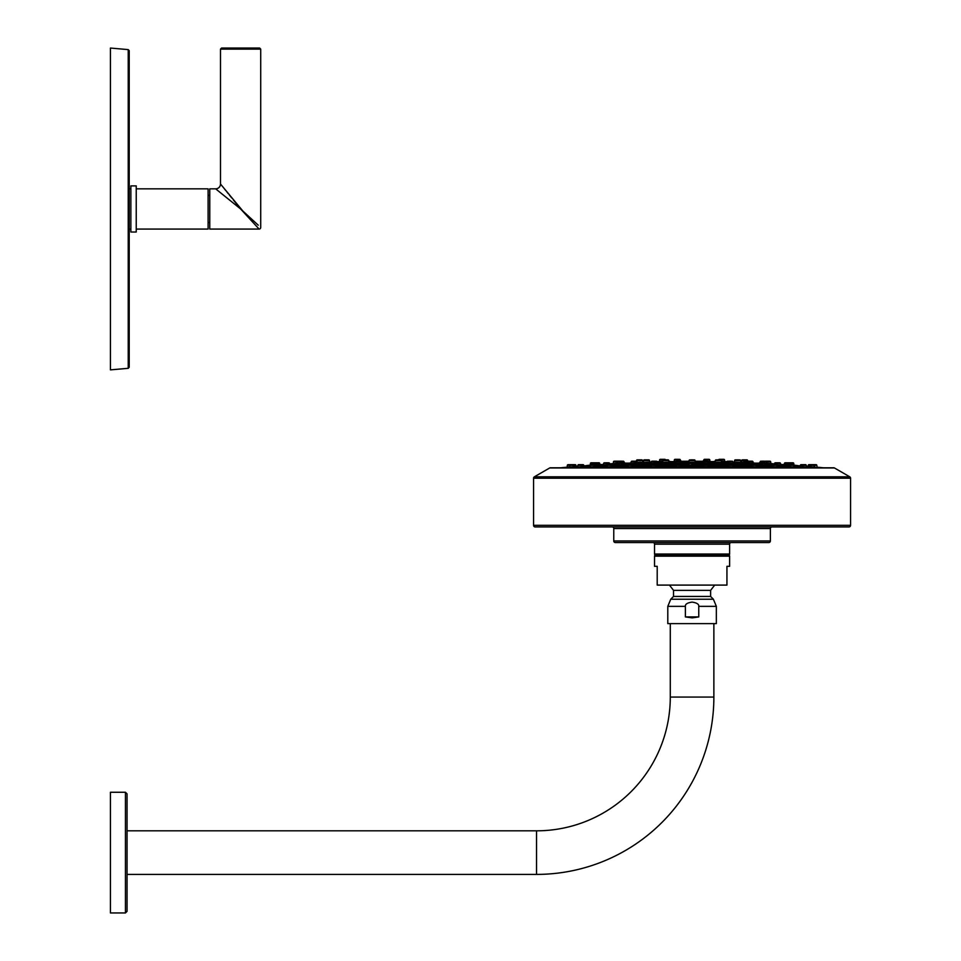 <?xml version="1.0" encoding="UTF-8"?>
<svg xmlns="http://www.w3.org/2000/svg" width="961" height="961" viewBox="0 0 961 961"><rect width="100%" height="100%" fill="white"/><g stroke="black" fill="none" stroke-linecap="round" stroke-linejoin="round"><path stroke-width="1.44" d="M129.206 50.681L129.206 367.246L128.221 368.315L128.221 49.612L129.206 50.681M128.221 368.315L110.431 369.877L110.431 48.05L128.221 49.612M129.206 188.849L130.864 188.849M129.206 229.078L130.864 229.078M130.864 185.893L130.864 232.021L136.234 232.021L136.234 185.893L130.864 185.893M136.234 229.078L208.105 229.078L208.105 188.849L136.234 188.849M208.105 222.532L209.762 222.532M208.105 195.395L209.762 195.395M258.245 225.186L240.61 208.957L215.66 188.849L209.762 188.849L209.762 229.078L259.11 229.078L240.67 209.03M255.746 225.415L256.659 226.412M257.248 227.048L259.11 229.078A1.61 1.61 135 0 0 260.719 227.469L260.719 49.119L259.65 48.05L221.571 48.05L220.489 49.119L260.719 49.119M238.604 207.348L232.057 202.062M229.763 200.212L226.868 197.882M225.511 196.789L223.901 195.491M222.411 194.29L220.73 192.933M219.552 191.984L218.724 191.311M217.654 190.446L217.018 189.942M215.66 188.849A4.829 4.829 -45 0 0 220.489 184.019L242.881 211.06M248.875 216.561L252.07 219.504M256.383 223.481L257.055 224.093M240.55 208.885L233.355 199.972M231.757 197.99L229.415 195.083M228.262 193.641L226.94 192.02M225.739 190.53L224.466 188.945M731.225 461.184L728.546 461.184M732.03 463.55L731.225 463.562M651.138 463.466L651.258 461.929A0.805 0.805 0 0 1 652.051 461.184L656.459 461.184A0.805 0.805 0 0 1 657.264 461.929L657.36 463.286L651.174 463.442M632.794 463.538L631.317 463.55M631.041 463.202L625.335 463.202M622.344 461.184L618.8 461.184A0.805 0.805 0 0 0 617.995 461.929L617.875 463.55L619.28 463.526M615.1 463.454L617.779 463.298M609.634 463.899A53.636 53.636 0 0 1 613.142 463.562A1308.69 1308.69 0 0 1 613.31 463.562L613.442 461.929L624.013 461.929L624.494 462.794A0.805 0.805 0 0 1 625.287 463.538L764.86 463.538L764.98 465.088L758.758 464.752L758.854 463.538A0.805 0.805 0 0 1 759.658 462.794L764.067 462.794A0.805 0.805 0 0 1 764.86 463.538M764.872 463.562L770.998 463.562A1308.69 1308.69 0 0 0 770.83 463.562L769.04 463.454M766.361 463.298L770.83 463.562L770.71 461.929A0.805 0.805 0 0 0 769.905 461.184L765.497 461.184A0.805 0.805 0 0 0 765.424 461.184M758.806 463.202L753.112 463.202M751.442 463.334L752.043 463.382M748.667 461.184L747.802 461.184A0.805 0.805 0 0 0 746.997 461.929L746.901 463.238L753.124 463.526L753.016 461.929A0.805 0.805 0 0 0 752.211 461.184L751.346 461.184M708.161 463.346L708.209 461.929A0.805 0.805 0 0 0 707.404 461.184L702.996 461.184L703.812 460.055L709.831 460.055L709.939 461.556L708.113 461.592L715.272 461.604M759.658 462.794L760.139 461.929L770.71 461.929M764.475 461.184L761.797 461.184M631.137 461.929L631.017 463.514L637.239 463.238L637.143 461.929A0.805 0.805 0 0 0 636.338 461.184L631.93 461.184A0.805 0.805 0 0 0 631.137 461.929L637.143 461.929M675.931 461.929L675.823 463.406L682.046 463.346L681.95 461.929A0.805 0.805 0 0 0 681.145 461.184L676.736 461.184A0.805 0.805 0 0 0 675.931 461.929L681.95 461.929M702.996 461.184A0.805 0.805 0 0 0 702.203 461.929L702.095 463.346L708.317 463.406M727.681 461.184A0.805 0.805 0 0 0 726.876 461.929L726.78 463.286L733.003 463.466L732.895 461.929A0.805 0.805 0 0 0 732.09 461.184M764.86 463.526L766.265 463.55L766.145 461.929A0.805 0.805 0 0 0 765.34 461.184M618.728 461.184A0.805 0.805 0 0 0 618.644 461.184L614.235 461.184A0.805 0.805 0 0 0 613.442 461.929M631.065 462.842A53.636 53.636 0 0 0 629.227 463.118M753.076 462.842A53.636 53.636 0 0 1 754.914 463.118M636.362 462.373L640.843 462.193M638.164 462.301L651.222 462.385M746.973 462.337L745.976 462.301M743.297 462.193L747.778 462.373M693.41 459.851L690.731 459.851M741.52 462.121A53.636 53.636 -90 0 0 740.715 462.097L741.796 462.133L741.628 460.595L747.682 461.196M636.458 461.196L636.506 460.595A0.805 0.805 0 0 1 637.299 459.851L641.708 459.851A0.805 0.805 0 0 1 642.513 460.595L642.633 462.121A53.636 53.636 90 0 1 643.426 462.097L642.344 462.133M716.149 459.851A0.805 0.805 0 0 0 715.344 460.595L715.224 462.181L721.495 462.313L721.363 460.595A0.805 0.805 0 0 0 720.558 459.851L717.014 459.851M738.937 459.851L736.258 459.851M643.546 460.595L643.414 462.349L649.672 462.133L649.552 460.595A0.805 0.805 0 0 0 648.759 459.851L644.35 459.851A0.805 0.805 0 0 0 643.546 460.595L649.552 460.595M662.79 460.595L662.658 462.313L668.916 462.181L668.796 460.595A0.805 0.805 0 0 0 667.991 459.851L663.583 459.851A0.805 0.805 0 0 0 662.79 460.595L668.796 460.595M689.866 459.851A0.805 0.805 0 0 0 689.061 460.595L688.941 462.241L695.199 462.241L695.079 460.595A0.805 0.805 0 0 0 694.274 459.851M735.393 459.851A0.805 0.805 0 0 0 734.588 460.595L734.468 462.133L740.727 462.349L740.595 460.595A0.805 0.805 0 0 0 739.802 459.851M661.228 461.556L659.45 461.592A1308.69 1308.69 0 0 0 659.066 461.604A53.636 53.636 0 0 0 657.204 461.676M721.435 461.604L725.074 461.604A53.636 53.636 0 0 1 726.936 461.676M725.074 461.604A1308.69 1308.69 0 0 0 724.69 461.592L722.912 461.556M662.718 461.52L659.45 461.592L659.57 460.055L663.042 460.055M721.435 461.52L724.69 461.592L724.582 460.055A0.805 0.805 0 0 0 723.777 459.31L719.369 459.31A0.805 0.805 0 0 0 718.612 459.851M678.658 459.31L675.115 459.31A0.805 0.805 0 0 0 674.322 460.055L674.202 461.556L676.039 461.592M669.132 461.4L668.856 461.4A53.636 53.636 0 0 1 669.132 461.4A53.636 53.636 0 0 1 670.117 461.4M715.008 461.4L715.284 461.4A53.636 53.636 0 0 0 715.008 461.4A53.636 53.636 0 0 0 714.023 461.4M689.013 461.22L681.505 461.28M702.635 461.28L695.127 461.22M703.812 460.055A0.805 0.805 0 0 1 704.617 459.31L709.026 459.31A0.805 0.805 0 0 1 709.831 460.055M681.145 461.184L680.328 460.055A0.805 0.805 0 0 0 679.523 459.31M659.57 460.055A0.805 0.805 0 0 1 660.363 459.31L664.772 459.31A0.805 0.805 0 0 1 665.529 459.851M704.617 459.31L705.482 459.31M708.161 459.31L709.026 459.31M675.115 459.31L675.979 459.31M741.628 460.595A0.805 0.805 0 0 1 742.433 459.851L746.841 459.851A0.805 0.805 0 0 1 747.646 460.595M644.35 459.851L645.203 459.851M647.894 459.851L648.759 459.851M667.126 459.851L667.991 459.851M760.067 462.794L760.139 461.929A0.805 0.805 0 0 1 760.932 461.184M747.802 461.184L752.211 461.184M623.208 461.184A0.805 0.805 0 0 1 624.013 461.929L624.085 462.794M770.998 463.562A53.636 53.636 0 0 1 774.506 463.899M784.32 464.547A53.636 53.636 0 0 0 783.792 464.547L780.62 464.547M599.82 464.547A53.636 53.636 0 0 1 600.349 464.547L603.52 464.547M688.965 464.92L689.061 463.538A0.805 0.805 0 0 1 689.866 462.794L694.274 462.794A0.805 0.805 0 0 1 695.079 463.538L695.175 464.92L691.584 464.68M644.951 464.98L644.314 465.028M639.606 465.04L645.828 464.8L645.732 463.538A0.805 0.805 0 0 0 644.927 462.794L640.519 462.794A0.805 0.805 0 0 0 639.726 463.538L639.606 465.04M605.262 465.112L604.493 465.136M596.421 465.004L598.078 464.872M598.078 464.764L599.568 464.68M583.892 466.025A53.636 53.636 0 0 1 590.174 465.16A1308.69 1308.69 0 0 1 590.258 465.148L590.378 463.538L599.748 463.538L599.832 464.692L603.508 464.68M793.522 465.16L793.966 465.16A1308.69 1308.69 0 0 0 793.894 465.148L793.774 463.538A0.805 0.805 0 0 0 792.969 462.794L789.425 462.794M760.511 464.992L759.719 464.92M738.312 464.8L738.408 463.538A0.805 0.805 0 0 1 739.213 462.794L743.622 462.794A0.805 0.805 0 0 1 744.427 463.538L744.535 465.04L739.465 464.68M607.941 462.794L605.262 462.794M594.715 462.794L591.171 462.794A0.805 0.805 0 0 0 590.378 463.538M598.078 462.794L598.943 462.794A0.805 0.805 0 0 1 599.748 463.538M604.397 462.794A0.805 0.805 0 0 0 603.592 463.538L603.472 465.124L607.796 464.944M619.16 465.088L625.383 464.752L625.287 463.538L619.28 463.538L619.16 465.088M663.414 464.98L669.637 464.86L669.529 463.538A0.805 0.805 0 0 0 668.736 462.794L664.327 462.794A0.805 0.805 0 0 0 663.522 463.538L663.414 464.98M714.516 464.86L720.726 464.98L720.618 463.538A0.805 0.805 0 0 0 719.825 462.794L715.416 462.794A0.805 0.805 0 0 0 714.612 463.538L714.516 464.86M776.356 464.944L780.668 465.124L780.548 463.538A0.805 0.805 0 0 0 779.743 462.794L775.335 462.794A0.805 0.805 0 0 0 774.542 463.538L780.548 463.538M790.495 464.668L790.41 463.538A0.805 0.805 0 0 0 789.606 462.794L785.197 462.794A0.805 0.805 0 0 0 784.392 463.538L784.308 464.692L787.72 465.004M774.446 464.668L774.542 463.538M613.142 463.562L619.28 463.562A0.805 0.805 0 0 1 620.085 462.794L624.494 462.794M609.694 464.668L609.61 463.538A0.805 0.805 0 0 0 608.806 462.794M593.646 464.668L593.742 463.538A0.805 0.805 0 0 1 594.535 462.794L598.943 462.794M793.966 465.16A53.636 53.636 0 0 1 800.249 466.025M576.059 466.397A53.636 53.636 0 0 1 577.765 466.349M808.093 466.397A53.636 53.636 0 0 0 806.375 466.349M560.792 467.791A1308.69 1308.69 0 0 1 567.182 467.154L569.861 466.914M814.291 466.914L815.168 466.986M823.349 467.791A1308.69 1308.69 0 0 0 816.97 467.154L816.838 465.412A0.805 0.805 0 0 0 816.033 464.668L812.513 464.668M809.823 464.668L808.97 464.668A0.805 0.805 0 0 0 808.165 465.412L808.069 466.578L814.303 467.154L814.171 465.412L816.838 465.412M801.967 464.668L801.102 464.668A0.805 0.805 0 0 0 800.297 465.412L800.213 466.602L806.435 467.13L806.303 465.412A0.805 0.805 0 0 0 805.51 464.668L804.645 464.668M787.564 465.412L787.479 466.638L793.702 467.106L793.582 465.412A0.805 0.805 0 0 0 792.777 464.668L788.368 464.668A0.805 0.805 0 0 0 787.564 465.412L793.582 465.412M770.542 465.412L770.446 466.674L776.668 467.058L776.548 465.412A0.805 0.805 0 0 0 775.743 464.668L771.335 464.668A0.805 0.805 0 0 0 770.542 465.412L776.548 465.412M749.94 465.412L749.844 466.722L756.079 467.01L755.959 465.412A0.805 0.805 0 0 0 755.154 464.668L750.745 464.668A0.805 0.805 0 0 0 749.94 465.412L755.959 465.412M726.696 465.412L726.588 466.782L732.823 466.962L732.702 465.412A0.805 0.805 0 0 0 731.898 464.668L727.489 464.668A0.805 0.805 0 0 0 726.696 465.412L732.702 465.412M701.794 465.412L701.686 466.83L707.921 466.902L707.801 465.412A0.805 0.805 0 0 0 707.008 464.668L702.599 464.668A0.805 0.805 0 0 0 701.794 465.412L707.801 465.412M676.34 465.412L676.232 466.902L682.454 466.83L682.346 465.412A0.805 0.805 0 0 0 681.553 464.668L677.145 464.668A0.805 0.805 0 0 0 676.34 465.412L682.346 465.412M651.438 465.412L651.33 466.962L657.552 466.782L657.456 465.412A0.805 0.805 0 0 0 656.651 464.668L652.243 464.668A0.805 0.805 0 0 0 651.438 465.412L657.456 465.412M628.194 465.412L628.074 467.01L634.296 466.722L634.2 465.412A0.805 0.805 0 0 0 633.395 464.668L628.987 464.668A0.805 0.805 0 0 0 628.194 465.412L634.2 465.412M607.592 465.412L607.472 467.058L613.707 466.674L613.611 465.412A0.805 0.805 0 0 0 612.806 464.668L608.397 464.668A0.805 0.805 0 0 0 607.592 465.412L613.611 465.412M590.559 465.412L590.438 467.106L596.661 466.638L596.577 465.412A0.805 0.805 0 0 0 595.772 464.668L591.363 464.668A0.805 0.805 0 0 0 590.559 465.412L596.577 465.412M579.495 464.668L578.642 464.668A0.805 0.805 0 0 0 577.837 465.412L577.705 467.13L583.94 466.602L583.844 465.412A0.805 0.805 0 0 0 583.051 464.668L582.186 464.668M568.972 466.986L567.182 467.154L567.314 465.412A0.805 0.805 0 0 1 568.107 464.668L570.774 464.668A0.805 0.805 0 0 0 569.969 465.412L569.837 467.154L576.071 466.578L575.987 465.412A0.805 0.805 0 0 0 575.183 464.668L574.318 464.668M801.967 466.854L801.21 466.77M808.886 466.614L809.582 466.674M833.992 467.791L550.148 467.791A1.61 1.61 0 0 0 549.716 467.959L834.436 467.959A1.61 1.61 0 0 0 833.992 467.791M549.716 467.959L534.376 476.812L849.764 476.812L834.436 467.959M534.376 476.812A1.61 1.61 0 0 0 533.571 478.206L850.569 478.206A1.61 1.61 0 0 0 849.764 476.812M533.571 478.206L533.571 525.331L850.569 525.331L850.569 478.206M533.571 525.331A1.61 1.61 0 0 0 535.181 526.94L848.959 526.94A1.61 1.61 0 0 0 850.569 525.331M771.995 526.94A1.61 1.61 0 0 0 770.386 528.55L613.767 528.55A1.61 1.61 0 0 0 612.157 526.94M613.767 540.947L770.386 540.947A1.61 1.61 90 0 1 768.776 542.557L615.376 542.557A1.61 1.61 -90 0 1 613.767 540.947L613.767 528.55M770.386 540.947L770.386 528.55M731.225 542.557A1.61 1.61 0 0 0 729.615 544.166L654.525 544.166A1.61 1.61 0 0 0 652.915 542.557M654.525 544.166L654.525 554.029L729.615 554.029L729.615 544.166M729.615 554.029A1.069 1.069 90 0 1 728.546 555.11L655.594 555.11A1.069 1.069 -90 0 1 654.525 554.029M728.546 555.11A1.069 1.069 0 0 1 729.615 556.179L654.525 556.179A1.069 1.069 0 0 1 655.594 555.11M654.525 556.179L654.525 566.317L657.204 566.317L657.204 585.093L726.936 585.093L726.936 566.317L729.615 566.317L729.615 556.179M698.755 616.926L685.385 616.926L692.076 617.863L698.755 616.926L698.755 606.355C699.067 604.229 696.845 602.811 692.076 602.103L692.076 602.103C687.307 602.811 685.085 604.229 685.385 606.355L667.799 606.355L670.754 599.22L673.541 596.445L710.611 596.445L710.611 590.366L673.529 590.366L673.541 596.445M667.799 606.355L667.799 623.629L716.341 623.629L716.341 606.355L698.755 606.355M685.385 616.926L685.385 606.355M127.056 830.821L536.526 830.821A133.759 133.759 0 0 0 670.285 697.061L670.285 623.629M127.056 874.402L536.526 874.402A177.341 177.341 0 0 0 713.867 697.061L713.867 623.629M127.056 852.611L127.056 911.34L125.447 912.95L125.447 792.26L127.056 793.87L127.056 852.611M125.447 792.26L110.431 792.26L110.431 912.95L125.447 912.95M808.97 464.668L813.366 464.668A0.805 0.805 0 0 1 814.171 465.412L808.165 465.412M801.102 464.668L805.51 464.668M578.642 464.668L583.051 464.668M570.774 464.668L575.183 464.668M785.197 462.794L786.062 462.794M775.335 462.794L776.2 462.794M778.878 462.794L779.743 462.794M618.8 461.184L619.665 461.184M631.93 461.184L632.794 461.184M635.473 461.184L636.338 461.184M652.051 461.184L652.915 461.184M655.594 461.184L656.459 461.184M651.162 463.202L645.636 463.202M639.822 463.202L637.239 463.202M675.835 463.202L669.433 463.202M663.619 463.202L657.36 463.202M702.107 463.202L694.983 463.202M689.169 463.202L682.046 463.202M726.78 463.202L720.522 463.202M714.708 463.202L708.305 463.202M746.901 463.202L744.319 463.202M738.516 463.202L732.991 463.202M662.67 462.133L657.276 462.133L662.67 462.097M651.234 462.133L649.672 462.133L651.246 462.097M688.953 462.133L681.962 462.133L688.953 462.097M675.919 462.133L668.916 462.133L675.919 462.097M715.236 462.133L708.221 462.133L715.236 462.097M695.187 462.097L702.191 462.097L695.199 462.133M734.468 462.133L732.907 462.133L734.48 462.097M726.864 462.133L721.471 462.133L726.864 462.097M657.3 462.385L675.895 462.385M681.974 462.385L702.167 462.385M708.245 462.385L726.852 462.385M732.931 462.385L746.961 462.385M636.506 460.595L642.513 460.595M702.455 461.4L695.139 461.4L702.455 461.4M689.001 461.4L681.697 461.4L689.001 461.4M659.066 461.604L662.706 461.604M668.868 461.604L676.027 461.604M681.842 461.604L688.989 461.604M695.151 461.604L702.299 461.604M721.098 460.055L724.582 460.055M674.322 460.055L680.328 460.055M734.588 460.595L740.595 460.595M715.344 460.595L721.363 460.595M689.061 460.595L695.079 460.595M746.997 461.929L753.016 461.929M726.876 461.929L732.895 461.929M702.203 461.929L708.209 461.929M651.258 461.929L657.264 461.929M619.196 464.68L612.95 464.68M639.63 464.68L633.539 464.68M628.842 464.68L625.383 464.68M663.438 464.68L656.795 464.68M652.099 464.68L645.816 464.68M688.977 464.68L681.697 464.68M677 464.68L669.625 464.68M714.528 464.68L707.152 464.68M702.455 464.68L695.163 464.68M738.324 464.68L732.042 464.68M727.345 464.68L720.702 464.68M758.77 464.68L755.298 464.68M750.601 464.68L744.511 464.68M771.19 464.68L764.944 464.68M784.308 464.68L780.632 464.68M596.517 465.16L607.664 465.16M613.538 465.16L628.254 465.16M634.14 465.16L651.51 465.16M657.384 465.16L676.4 465.16M682.286 465.16L701.854 465.16M707.74 465.16L726.756 465.16M732.642 465.16L750.012 465.16M755.899 465.16L770.602 465.16M776.488 465.16L787.636 465.16M784.392 463.538L793.774 463.538M603.592 463.538L609.61 463.538M583.916 466.265L590.498 466.265M596.637 466.265L607.532 466.265M613.671 466.265L628.122 466.265M634.26 466.265L651.378 466.265M657.516 466.265L676.28 466.265M682.418 466.265L701.734 466.265M707.873 466.265L726.624 466.265M732.762 466.265L749.88 466.265M756.019 466.265L770.47 466.265M776.608 466.265L787.503 466.265M793.642 466.265L800.237 466.265M808.081 466.565L806.399 466.565M800.213 466.565L793.666 466.565M787.479 466.565L776.632 466.565M770.446 466.565L756.043 466.565M749.856 466.565L732.787 466.565M726.6 466.565L707.897 466.565M701.71 466.565L682.442 466.565M676.256 466.565L657.54 466.565M651.354 466.565L634.284 466.565M628.098 466.565L613.695 466.565M607.508 466.565L596.661 466.565M590.474 466.565L583.94 466.565M577.753 466.565L576.071 466.565M567.314 465.412L575.987 465.412M716.341 606.355L713.386 599.22L670.754 599.22M670.285 697.061L713.867 697.061M536.526 830.821L536.526 874.402M800.297 465.412L806.303 465.412M577.837 465.412L583.844 465.412M220.489 49.119L220.489 184.019M760.043 463.202L760.139 461.929L760.043 463.202M759.01 463.118L753.1 463.118M746.913 463.118L744.27 463.118M738.565 463.118L732.979 463.118M726.792 463.118L720.462 463.118M714.768 463.118L708.305 463.118M702.107 463.118L694.923 463.118M689.217 463.118L682.034 463.118M675.847 463.118L669.385 463.118M663.679 463.118L657.348 463.118M651.162 463.118L645.576 463.118M639.87 463.118L637.227 463.118M631.041 463.118L625.143 463.118M624.109 463.202L624.013 461.929M774.458 464.547L764.944 464.547M758.782 464.547L744.499 464.547M738.336 464.547L720.702 464.547M714.54 464.547L695.151 464.547M688.989 464.547L669.613 464.547M663.45 464.547L645.804 464.547M639.642 464.547L625.371 464.547M619.208 464.547L609.682 464.547M800.225 466.349L793.654 466.349M787.503 466.349L776.62 466.349M770.47 466.349L756.031 466.349M749.88 466.349L732.775 466.349M726.624 466.349L707.873 466.349M701.722 466.349L682.418 466.349M676.268 466.349L657.528 466.349M651.366 466.349L634.272 466.349M628.122 466.349L613.683 466.349M607.52 466.349L596.649 466.349M590.498 466.349L583.916 466.349M714.696 585.093L710.611 590.366M669.445 585.093L673.529 590.366M713.386 599.22L710.611 596.445"/></g></svg>
